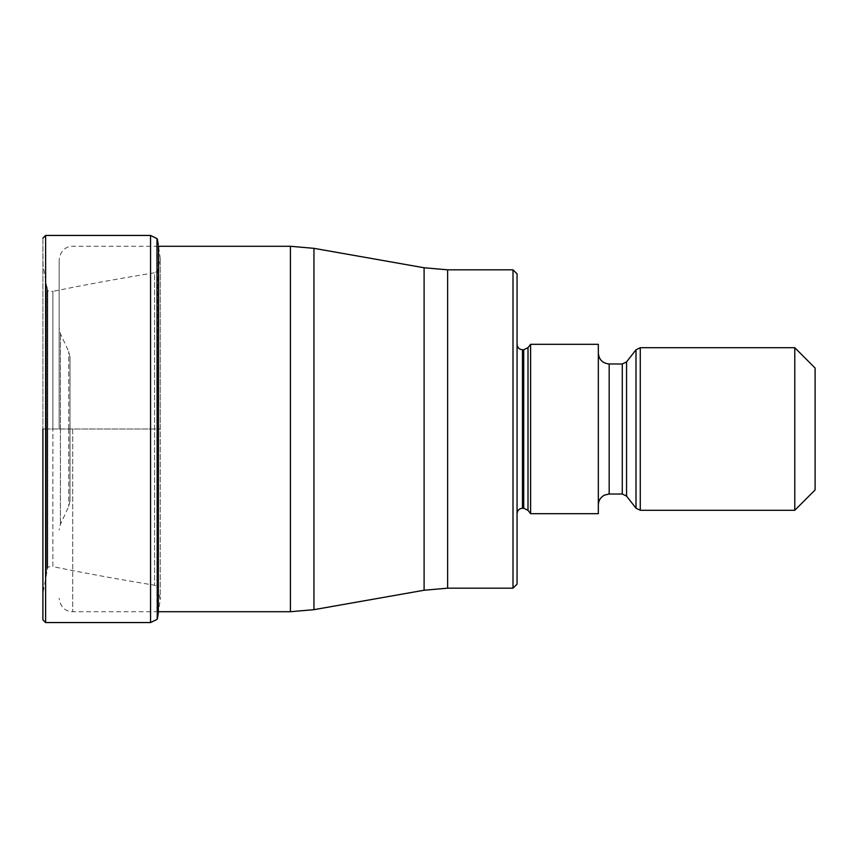 <?xml version="1.0" encoding="UTF-8"?>
<svg xmlns="http://www.w3.org/2000/svg" width="858" height="858" viewBox="0 0 858 858"><rect width="100%" height="100%" fill="white"/><g stroke="black" fill="none" stroke-linecap="round" stroke-linejoin="round"><path stroke-width="0.64" stroke-dasharray="4.29 3.22" d="M43.018 429L42.9 619.851L42.9 429L160.221 429L160.221 599.645L160.221 258.355L160.221 429L47.297 429L47.297 289.907L47.297 568.093L47.297 429L43.018 429M42.9 238.149L42.9 429L42.9 238.149L43.018 265.058L46.482 285.017L46.482 572.983L46.482 285.017L47.758 290.369L47.758 567.631L47.758 290.369C48.08 291.194 49.796 291.527 52.896 291.355L52.896 429L52.896 291.355C85.189 284.781 119.08 278.593 154.579 272.78L154.579 585.22L154.579 272.78L157.475 271.257L157.475 429L157.475 271.257L160.221 258.355L158.548 246.278M157.304 618.983L157.304 239.017M512.998 269.82L512.998 588.18M517.063 273.884L517.063 584.116M517.063 429L517.063 513.674L517.063 429M530.609 513.674L530.609 344.326M598.337 344.326L598.337 513.674M598.337 429L598.337 504.869L598.337 429M794.776 347.715L794.776 510.285M815.1 368.039L815.1 489.961M59.159 429L59.159 259.824L59.159 429M69.991 428.818L69.991 357.196L69.991 428.818M69.991 429.182L69.991 500.804L69.991 429.182M45.613 622.554L45.613 235.446M150.547 235.446L150.547 622.554M156.971 238.588L156.971 619.412M158.29 244.669L158.29 613.331L160.221 599.645L157.475 586.743L157.475 429L157.475 586.743L154.579 585.22C119.08 579.407 85.189 573.219 52.896 566.645L52.896 429L52.896 566.645C49.732 566.516 48.016 566.848 47.758 567.631L43.018 592.942L42.9 619.851M72.705 429L72.705 611.722L72.705 429M290.422 246.278L290.422 611.722M313.953 609.663L313.953 248.337M424.099 267.76L424.099 590.24M447.629 588.18L447.629 269.82M522.479 508.247L522.479 349.753M523.723 349.753L523.723 508.247M528.002 510.338L528.002 347.662M609.18 494.026L609.18 363.974M622.286 363.974L622.286 494.026M626.555 496.106L626.555 361.894M636.003 349.796L636.003 508.204M640.272 510.285L640.272 347.715M60.425 428.678L60.425 333.676L60.425 428.678M60.425 429.322L60.425 524.324L60.425 429.322M68.726 429.193L68.726 506.531L68.726 429.193M68.726 428.807L68.726 351.469L68.726 428.807M158.29 611.722L72.705 611.722C68.114 611.861 60.403 609.234 59.159 598.176M158.29 246.278L72.705 246.278C68.114 246.139 60.403 248.766 59.159 259.824M69.991 357.196L68.726 351.469L60.425 333.676L59.159 327.949M69.991 500.804L68.726 506.531L60.425 524.324L59.159 530.051"/><path stroke-width="1.29" d="M42.9 429L42.9 619.851L42.9 429M156.971 238.588L157.304 618.983L156.971 238.588L150.547 235.446L45.613 235.446L45.613 622.554L42.9 619.851M512.998 269.82L517.063 273.884L517.063 584.116L512.998 588.18L512.998 269.82L447.629 269.82L447.629 588.18L424.099 590.24L424.099 267.76L313.953 248.337L313.953 609.663L424.099 590.24M530.609 429L530.609 513.674L598.337 513.674L598.337 344.326L530.609 344.326L530.609 429M794.776 510.285L794.776 347.715L815.1 368.039L815.1 489.961L794.776 510.285L640.272 510.285L636.003 508.204L636.003 349.796L640.272 347.715L640.272 510.285M156.971 619.412L150.547 622.554L150.547 235.446M157.304 618.983L158.29 613.331L158.548 246.278M158.29 611.722L290.422 611.722L290.422 246.278L158.29 246.278M517.063 344.326C517.406 347.651 519.219 349.453 522.479 349.753L522.479 508.247C519.219 508.547 517.406 510.349 517.063 513.674M522.479 508.247L523.723 508.247L523.723 349.753L522.479 349.753M523.723 349.753L528.002 347.662L528.002 510.338L530.609 513.674M598.337 353.131C598.981 359.716 602.595 363.331 609.18 363.974L609.18 494.026L604.407 495.13C600.536 497.222 598.519 500.471 598.337 504.869M609.18 494.026L622.286 494.026L622.286 363.974L609.18 363.974M622.286 363.974L626.555 361.894L626.555 496.106L636.003 508.204M45.613 235.446L42.9 238.149M150.547 622.554L45.613 622.554M157.304 239.017L158.29 244.669M290.422 246.278L313.953 248.337M290.422 611.722L313.953 609.663M512.998 588.18L447.629 588.18M447.629 269.82L424.099 267.76M523.723 508.247L528.002 510.338M528.002 347.662L530.609 344.326M622.286 494.026L626.555 496.106M626.555 361.894L636.003 349.796M640.272 347.715L794.776 347.715"/></g></svg>
